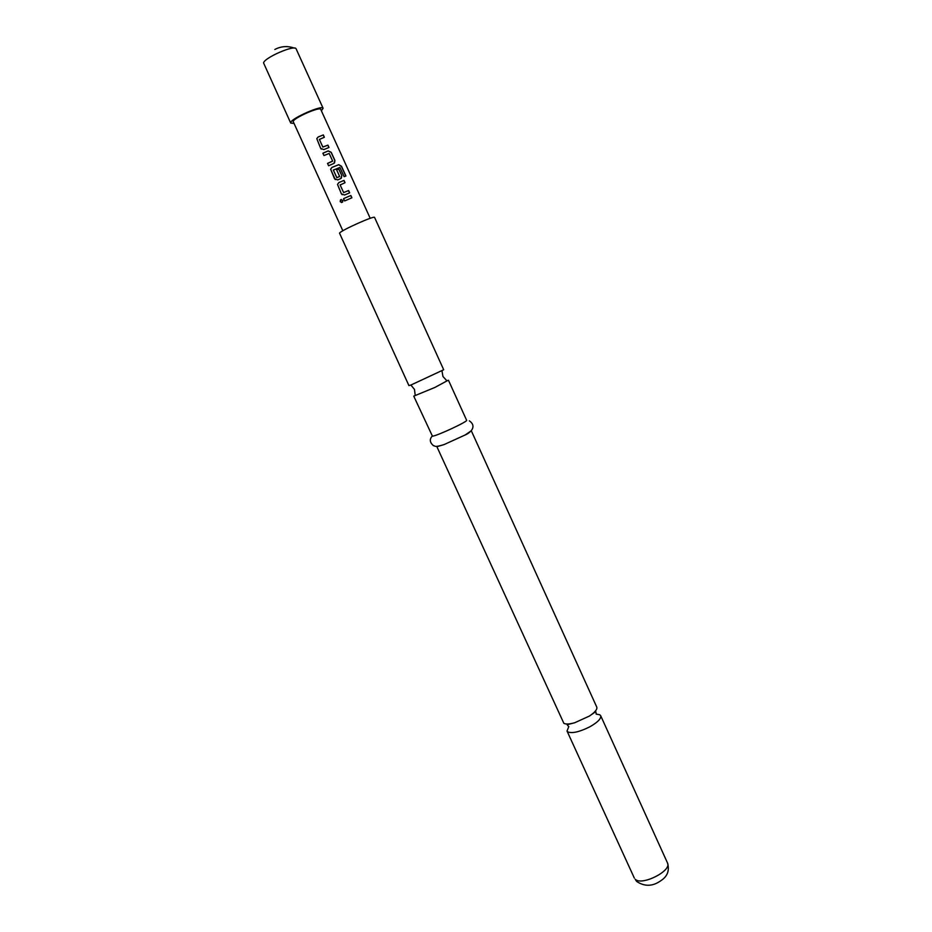 <?xml version="1.0" encoding="UTF-8"?>
<svg xmlns="http://www.w3.org/2000/svg" width="932" height="932" viewBox="0 0 932 932"><rect width="100%" height="100%" fill="white"/><g stroke="black" fill="none" stroke-linecap="round" stroke-linejoin="round"><path stroke-width="1.4" d="M340.192 201.661L340.518 199.832L342.894 200.345L342.615 202.081L340.192 201.661L341.298 199.448M568.8 726.564L567.029 731.049L567.763 731.876C572.085 733.624 579.355 731.981 589.572 726.948C597.622 722.393 601.315 718.654 600.686 715.718L599.8 714.774L596.142 714.098M448.012 380.326L434.976 387.409L413.75 396.147L432.425 436.153C435.92 436.421 468.342 421.357 466.617 420.262L448.49 380.314M293.743 123.408L290.714 123.047L290.761 122.407C291.949 118.014 322.589 104.652 323.101 108.287L321.377 110.815M290.714 123.047L263.558 62.933C264.327 57.656 295.06 44.387 296.12 48.86L323.101 108.287M471.243 430.631L596.783 707.132C597.459 709.334 594.989 712.316 589.362 716.079L574.729 722.743C569.382 724.234 565.759 724.42 563.837 723.29L436.863 446.638M410.896 385.044L443.69 369.748L374.582 217.436C374.839 215.257 341.566 230.099 339.493 233.105L408.915 385.592L410.896 385.044L414.495 389.425L415.124 394.725M471.371 430.724L465.103 434.999L444.121 444.564L437.213 446.626M323.823 149.586L320.678 148.374L316.787 138.647L318.092 137.016L323.299 134.919L324.359 137.26L319.385 139.451L322.833 147.023L327.947 145.136L329.008 147.477L323.823 149.586M334.926 160.467L333.901 163.426L328.588 165.745L327.528 163.415L332.619 161.003L329.182 153.454L323.94 155.551L322.88 153.209L328.192 150.902L331.21 152.3L334.926 160.467L334.541 162.937M339.912 167.445L333.341 170.09L336.871 177.709L339.632 176.404L336.615 169.787L338.77 168.937L341.811 175.6L340.797 178.571L337.64 179.911L334.506 178.711L330.615 169.216L331.943 167.41L338.805 164.661L341.508 166.257L345.935 176.02L344.106 176.649L339.912 167.445M344.514 195.009L341.392 193.821L337.512 184.431L338.84 182.555L344.001 180.4L345.05 182.73L340.122 184.967L343.64 192.563L348.603 190.536L349.663 192.854L344.514 195.009M344.63 200.939L343.57 198.621L350.851 195.487L351.912 197.794L344.63 200.939M342.848 230.786L293.137 121.428C294.186 117.665 320.282 106.283 320.736 109.382L370.214 218.321M344.642 200.928L343.57 198.621M343.605 198.632L350.851 195.487M350.758 195.545L351.807 197.84M341.695 202.559L340.285 201.65M342.195 194.741L341.392 193.821M340.11 184.851L343.628 192.598L348.603 190.536M348.521 190.606L349.558 192.901M341.415 193.844L337.535 184.443L338.84 182.555L343.908 180.47L344.957 182.765M335.252 179.585L330.639 169.24L331.932 167.457L338.689 164.743L341.368 166.35L345.784 176.066M336.627 169.81L338.689 169.007L341.811 175.6M341.718 175.67L341.368 178.117M333.33 169.985L336.767 177.651L339.551 176.614M323.963 155.539L322.903 153.232L328.146 150.961L331.116 152.37L334.833 160.537M328.612 165.745L327.551 163.438L332.538 161.224M321.307 149.143L320.678 148.374M319.373 139.357L322.833 147.07L327.866 145.206L328.903 147.512M320.701 148.398L316.81 138.67L318.092 137.062L323.299 134.919M323.206 134.989L324.254 137.295M667.487 862.939C672.205 870.756 641.635 886.216 635.205 879.237L636.626 881.427C644.699 886.798 652.843 886.518 661.033 880.565C667.533 876.325 669.689 870.441 667.487 862.939L600.686 715.718M596.224 713.854L595.816 711.64L589.362 716.079M446.521 380.419L442.933 376.47L441.978 370.878M568.555 726.459L567.145 724.7L574.729 722.743M432.18 436.141C429.326 439.333 429.757 442.514 433.473 445.694C435.92 445.939 433.66 447.71 444.121 444.564M465.103 434.999C470.474 432.832 477.277 426.413 469.367 420.845M567.029 731.049L634.319 878.061M294.314 48.103C287.557 45.738 281.056 46.192 274.812 49.478"/></g></svg>
